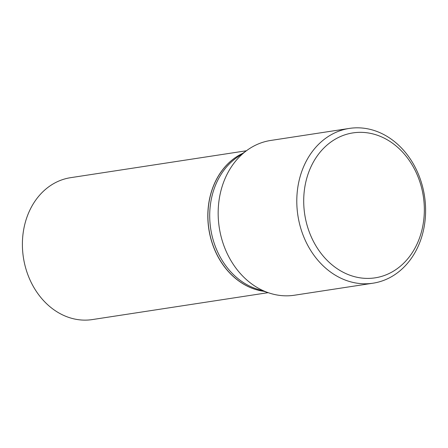 <?xml version="1.0" encoding="UTF-8"?>
<svg xmlns="http://www.w3.org/2000/svg" width="448" height="448" viewBox="0 0 448 448"><rect width="100%" height="100%" fill="white"/><g stroke="black" fill="none" stroke-linecap="round" stroke-linejoin="round"><path stroke-width="0.67" d="M246.394 150.769L70.582 177.682A71.775 58.722 81.3 0 0 29.254 278.214A71.775 58.722 81.3 0 0 92.305 319.581L268.117 292.667M242.866 153.283A71.775 58.722 81.3 0 0 214.682 249.827A71.775 58.722 81.3 0 0 264.001 291.323M242.743 153.367A71.775 58.722 81.3 0 0 214.777 249.816A71.775 58.722 81.3 0 0 263.855 291.278M349.35 128.419L270.726 140.454A78.288 64.053 81.3 0 0 247.481 149.996L236.583 157.758A71.775 58.722 81.3 0 0 216.569 249.542A71.775 58.722 81.3 0 0 256.67 288.932L269.388 293.076A78.288 64.053 81.3 0 0 294.42 295.226L373.044 283.192A78.288 64.053 81.3 0 0 418.124 173.538A78.288 64.053 81.3 0 0 349.35 128.419A78.288 64.053 81.3 0 0 304.276 238.073A78.288 64.053 81.3 0 0 373.044 283.192M417.334 175.157A73.315 59.982 81.3 0 0 335.798 138.88A73.315 59.982 81.3 0 0 310.716 235.592A73.315 59.982 81.3 0 0 392.252 271.863A73.315 59.982 81.3 0 0 417.334 175.157M247.481 149.996A78.288 64.053 81.3 0 0 225.646 250.107A78.288 64.053 81.3 0 0 269.388 293.076"/></g></svg>
